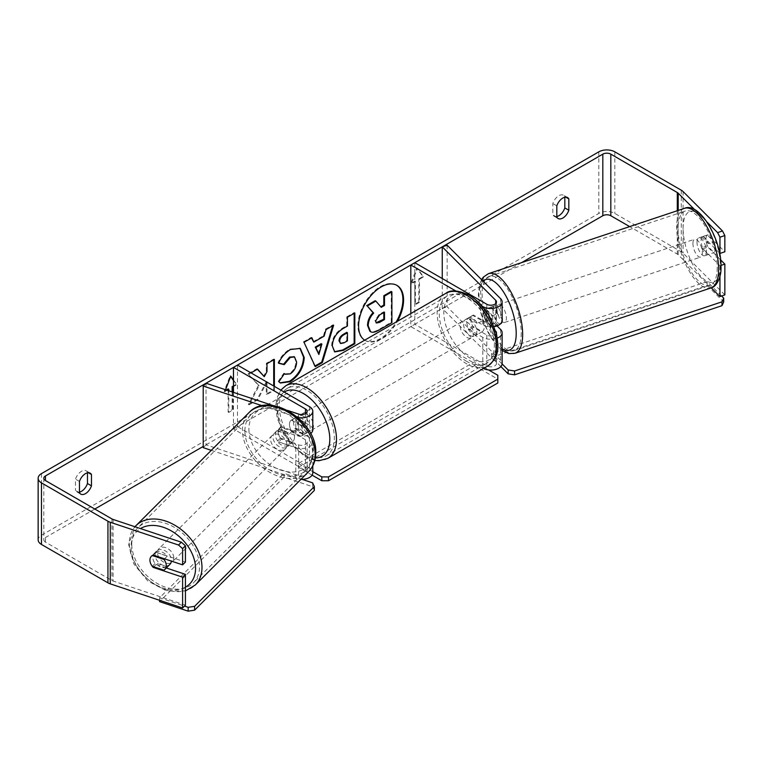 <?xml version="1.0" encoding="UTF-8"?>
<svg xmlns="http://www.w3.org/2000/svg" width="763" height="763" viewBox="0 0 763 763"><rect width="100%" height="100%" fill="white"/><g stroke="black" fill="none" stroke-linecap="round" stroke-linejoin="round"><path stroke-width="0.57" stroke-dasharray="3.81 2.86" d="M495.807 331.209A5.656 3.262 0 0 0 495.721 331.113L485.783 321.175A9.433 3.853 71.6 0 1 483.895 313.135A9.433 3.853 71.6 0 1 485.63 308.901A9.433 3.853 71.6 0 1 485.783 308.862L490.676 307.222L500.614 317.16A11.311 6.533 180 0 1 502.13 320.431M497.028 325.896L490.676 319.544A9.433 3.853 71.6 0 1 488.797 311.495A9.433 3.853 71.6 0 1 490.523 307.27A9.433 3.853 71.6 0 1 490.676 307.222M494.29 326.65A11.311 6.533 180 0 1 482.817 325.048L469.483 317.351A9.433 5.446 -120 0 0 468.768 317.656A9.433 5.446 -120 0 0 469.483 329.673L482.817 337.37A11.311 6.533 0 0 0 497.333 338.095M442.254 278.533L442.254 308.443L495.721 361.91A5.656 3.262 180 0 1 496.475 363.541A5.656 3.262 180 0 1 492.984 366.564A5.656 3.262 180 0 1 486.823 365.849L414.814 324.285L410.818 326.593L482.817 368.157A11.311 6.533 180 0 0 483.465 368.51M485.783 308.862L495.721 318.8A5.656 3.262 180 0 1 496.475 320.431A5.656 3.262 180 0 1 492.984 323.445A5.656 3.262 180 0 1 486.823 322.739L473.489 315.043A9.433 5.446 -120 0 0 472.774 315.348A9.433 5.446 -120 0 0 473.489 327.356L486.823 335.062A5.656 3.262 0 0 0 492.488 335.873A5.656 3.262 0 0 0 496.379 333.355M447.147 245.219L447.147 306.812L500.614 360.279A11.311 6.533 180 0 1 502.13 363.541M414.814 262.691L414.814 324.285M410.818 313.555L410.818 326.593M482.178 306.201L455.797 290.97M442.254 308.443L447.147 306.812M473.489 327.356L469.483 329.673M473.489 315.043L469.483 317.351M485.783 321.175L490.676 319.544M281.433 439.154A9.433 6.667 45 0 1 278.171 431.906A9.433 6.667 45 0 1 279.668 427.967A9.433 6.667 45 0 1 281.433 426.841L298.648 432.573A5.656 3.262 0 0 0 307.136 429.75A5.656 3.262 0 0 0 305.477 427.442L292.143 419.736A9.433 5.446 -120 0 0 291.428 420.041A9.433 5.446 -120 0 0 292.143 432.058L305.477 439.755A5.656 3.262 180 0 1 307.136 442.063A5.656 3.262 180 0 1 298.648 444.896L281.433 439.154L278.609 441.987A9.433 6.667 45 0 1 275.338 434.738A9.433 6.667 45 0 1 276.835 430.79A9.433 6.667 45 0 1 278.609 429.664L295.815 435.406A11.311 6.533 0 0 0 310.636 433.584M312.792 429.75A11.311 6.533 0 0 0 309.473 425.125L296.139 417.428A9.433 5.446 -120 0 0 295.434 417.733A9.433 5.446 -120 0 0 296.139 429.75L309.473 437.447A11.311 6.533 180 0 1 312.792 442.063A11.311 6.533 180 0 1 295.815 447.719L278.609 441.987M262.253 405.735L295.815 416.932A11.311 6.533 0 0 0 297.761 417.437M206.039 383.226L206.039 444.819L298.648 475.683A5.656 3.262 0 0 0 307.136 472.86A5.656 3.262 0 0 0 305.477 470.552L233.478 428.978L237.474 426.67L309.473 468.244A11.311 6.533 0 0 1 312.792 472.86M273.049 405.563L287.47 410.37M211.284 450.342L295.815 478.515A11.311 6.533 0 0 0 300.918 479.383M233.478 392.373L233.478 428.978M237.474 365.076L237.474 426.67M206.039 444.819L203.206 447.643M292.143 432.058L296.139 429.75M292.143 419.736L296.139 417.428M281.433 426.841L278.609 429.664M169.958 564.334A9.433 6.667 45 0 1 160.821 564.181A9.433 6.667 45 0 1 155.127 554.949A9.433 6.667 45 0 1 156.625 551A9.433 6.667 45 0 1 165.762 551.163A9.433 6.667 45 0 1 171.456 560.395A9.433 6.667 45 0 1 171.417 561.139M152.276 566.299L155.576 562.999A9.433 6.667 45 0 0 167.24 566.89L163.94 570.19M294.499 437.352A9.433 6.667 45 0 1 293.002 441.3A9.433 6.667 45 0 1 292.162 441.958L280.498 438.076A9.433 6.667 45 0 1 278.171 431.906A9.433 6.667 45 0 1 279.668 427.967A9.433 6.667 45 0 1 280.498 427.299L292.162 431.181A9.433 6.667 45 0 1 294.499 437.352M289.311 442.54A9.433 6.667 45 0 1 287.813 446.479A9.433 6.667 45 0 1 278.676 446.326A9.433 6.667 45 0 1 272.982 437.094A9.433 6.667 45 0 1 274.48 433.146A9.433 6.667 45 0 1 283.617 433.298A9.433 6.667 45 0 1 289.311 442.54M280.498 438.076L277.198 441.376A9.433 6.667 45 0 0 288.862 445.258L292.162 441.958M292.162 431.181L288.862 434.481A9.433 6.667 45 0 0 277.198 430.599L280.498 427.299M164.512 558.831L167.24 556.113A9.433 6.667 45 0 0 155.576 552.221L152.276 555.521M155.576 552.221L167.24 556.113M167.24 566.89L155.576 562.999M288.862 445.258L277.198 441.376M277.198 430.599L288.862 434.481M286.955 444.896A9.433 6.667 45 0 1 285.457 448.835A9.433 6.667 45 0 1 276.32 448.682A9.433 6.667 45 0 1 270.627 439.45A9.433 6.667 45 0 1 272.124 435.501A9.433 6.667 45 0 1 281.261 435.663A9.433 6.667 45 0 1 286.955 444.896M173.811 558.039A9.433 6.667 45 0 1 172.314 561.978A9.433 6.667 45 0 1 163.177 561.826A9.433 6.667 45 0 1 157.483 552.593A9.433 6.667 45 0 1 158.981 548.645A9.433 6.667 45 0 1 168.118 548.797A9.433 6.667 45 0 1 173.811 558.039M131.761 544.019A39.132 27.668 45 0 1 137.979 527.643A39.132 27.668 45 0 1 175.91 528.292A39.132 27.668 45 0 1 199.534 566.613A39.132 27.668 45 0 1 193.316 582.98A39.132 27.668 45 0 1 155.385 582.341A39.132 27.668 45 0 1 131.761 544.019M244.904 430.876A39.132 27.668 45 0 1 251.122 414.5A39.132 27.668 45 0 1 289.053 415.148A39.132 27.668 45 0 1 312.677 453.47A39.132 27.668 45 0 1 306.459 469.836A39.132 27.668 45 0 1 268.528 469.197A39.132 27.668 45 0 1 244.904 430.876M364.676 340.193A31.798 18.36 120 0 0 365.181 340.498A31.798 18.36 120 0 0 381.08 338.925A31.798 18.36 120 0 0 397.494 321.252M396.646 285.238A31.798 18.36 120 0 0 396.321 285.038A31.798 18.36 120 0 0 380.422 286.611A31.798 18.36 120 0 0 359.64 314.633A31.798 18.36 120 0 0 364.514 340.117A31.798 18.36 120 0 0 380.422 338.543A31.798 18.36 120 0 0 396.169 322.005M79.466 492.764L75.47 490.456A9.433 5.446 120 0 0 76.748 491.801A9.433 5.446 120 0 0 79.466 492.135M556.818 217.169L552.822 214.851L552.822 203.521A9.433 5.446 -60 0 1 563.533 195.252A9.433 5.446 -60 0 1 564.82 196.596L564.82 197.226M556.818 216.53A9.433 5.446 -60 0 1 554.11 216.206A9.433 5.446 -60 0 1 552.822 214.851M720.959 265.41L719.948 265.753L702.981 248.776A9.433 3.853 71.6 0 1 701.092 240.736A9.433 3.853 71.6 0 1 702.828 236.501A9.433 3.853 71.6 0 1 702.981 236.463L707.883 234.823L724.85 251.8M720.577 259.84L707.883 247.145A9.433 3.853 71.6 0 1 705.994 239.096A9.433 3.853 71.6 0 1 707.73 234.87A9.433 3.853 71.6 0 1 707.883 234.823M251.017 372.907L248.7 374.242L259.134 385.773L249.043 404.838L257.799 399.783L266.936 382.091M266.983 382.12L266.983 394.481L274.375 390.217L274.375 386.383M521.625 262.615L203.206 446.45M94.803 509.035L45.465 537.524A5.656 3.262 0 0 0 43.806 539.832A5.656 3.262 0 0 0 45.465 542.14L111.932 580.519A5.656 3.262 0 0 0 113.105 581.034L185.428 605.145M227.174 390.274L224.808 391.638L225.543 389.731M233.478 379.974L236.807 384.714L233.478 386.641M232.81 392.153L232.81 410.113L228.805 412.43L228.805 390.818M419.478 279.248L423.484 276.931L417.485 268.395L411.486 283.865L415.482 281.557L415.482 304.647L419.478 302.339L419.478 279.248L418.82 278.857L418.82 301.957L419.478 302.339M724.85 294.909L683.095 253.154A11.311 6.533 0 0 0 681.292 251.8L614.825 213.421A11.311 6.533 0 0 0 598.821 213.421L41.46 535.216A11.311 6.533 0 0 0 38.15 539.832M87.468 472.831L87.468 472.192A9.433 5.446 120 0 0 86.181 470.847A9.433 5.446 120 0 0 75.47 479.126L75.47 490.456M166.315 567.977L156.034 564.553A9.433 6.667 45 0 1 154.269 553.356A9.433 6.667 45 0 1 156.034 552.24L185.428 562.035M719.948 265.753L719.948 276.32M707.196 222.205L694.549 209.548M711.259 287.851L678.193 254.785A5.656 3.262 0 0 0 677.296 254.108L629.656 226.601M702.981 236.463L719.499 252.982M702.981 248.776L707.883 247.145M556.818 205.838L552.822 203.521M565.726 197.121L564.82 196.596M156.034 564.553L153.783 566.804M156.034 552.24L153.21 555.063M79.466 481.434L75.47 479.126M88.374 472.717L87.468 472.192M391.228 291.447L391.228 322.31L378.582 329.606C374.538 331.876 371.638 332.439 369.883 331.276L370.608 331.695M391.228 322.31L391.886 322.692M375.186 300.708L380.794 306.812M380.575 306.945L381.242 307.327M226.325 389.988L224.141 391.257L230.14 375.787L230.808 376.178M230.14 375.787L230.664 376.541M233.478 380.537L236.807 384.714M236.139 384.323L233.478 385.868M232.143 391.934L232.143 409.731L232.81 410.113M228.137 388.949L228.137 412.039L232.143 409.731M228.137 412.039L228.805 412.43M224.141 391.257L224.808 391.638M418.82 301.957L414.814 304.265L415.482 304.647M418.82 278.857L422.816 276.549L416.817 268.013L410.818 283.483L414.814 281.166L414.814 304.265M414.814 281.166L415.482 281.557M410.818 283.483L411.486 283.865M416.817 268.013L417.485 268.395M422.816 276.549L423.484 276.931M313.145 341.729L323.474 335.768L324.141 336.149M323.474 335.768L325.353 329.215L326.02 329.597M325.353 329.215L332.983 324.809L333.65 325.2M332.983 324.809L332.706 325.744M315.005 366.011L315.291 366.621M314.623 366.24L304.008 342.31M303.34 341.929L311.218 337.38L311.886 337.771M311.218 337.38L311.485 337.99M318.219 354.099L321.213 343.674M339.926 343.15L343.293 342.482L346.764 340.479L347.432 340.87M346.764 340.479L346.764 332.344M334.432 351.695L331.638 345.477C332.143 337.856 335.968 331.953 343.102 327.766L346.764 325.658L347.432 326.039M346.764 325.658L346.764 316.855L347.432 317.246M346.764 316.855L354.156 312.592L354.824 312.973M354.156 312.592L354.156 313.364M257.36 369.244L256.902 368.739L248.032 373.86L258.466 385.391L248.376 404.457L249.043 404.838M258.466 385.391L259.134 385.773M248.032 373.86L248.7 374.242M256.902 368.739L257.57 369.12M273.707 359.802L273.707 359.039L266.316 363.302L266.316 371.266L263.607 376.302M266.316 371.266L266.983 371.648M266.316 363.302L266.983 363.684M273.707 359.039L274.375 359.421M266.316 381.605L266.316 394.099L273.707 389.826L273.707 386.002M273.707 389.826L274.375 390.217M266.316 394.099L266.983 394.481M248.376 404.457L257.131 399.402L266.268 381.7M257.131 399.402L257.799 399.783M278.762 363.074L278.009 362.892C280.25 357.275 284.179 352.687 289.816 349.12L299.935 348.252M280.059 382.807L278.857 381.815M278.199 381.433L283.76 373.25L284.427 373.632M283.76 373.25L284.37 373.717M284.637 373.889L289.587 373.489C293.574 370.723 295.691 366.784 295.949 361.681L294.203 356.807M278.009 362.892L278.667 363.274M383.818 312.544L383.818 311.771L378.934 314.594L374.957 320.546L376.13 322.778M383.818 311.771L384.485 312.153M697.01 242.09A9.433 3.853 71.6 0 1 698.746 237.865A9.433 3.853 71.6 0 1 703.744 241.871A9.433 3.853 71.6 0 1 706.443 251.523A9.433 3.853 71.6 0 1 704.707 255.758A9.433 3.853 71.6 0 1 699.7 251.742A9.433 3.853 71.6 0 1 697.01 242.09M714.073 241.795A9.433 3.853 71.6 0 1 715.417 248.528A9.433 3.853 71.6 0 1 714.073 252.572L707.339 245.839A9.433 3.853 71.6 0 1 705.994 239.096A9.433 3.853 71.6 0 1 707.339 235.061L714.073 241.795L708.36 243.702A9.433 3.853 71.6 0 0 702.008 236.778A9.433 3.853 71.6 0 0 701.626 236.969L707.339 235.061M485.239 319.869A9.433 3.853 71.6 0 1 483.895 313.135A9.433 3.853 71.6 0 1 485.239 309.091L491.973 315.825A9.433 3.853 71.6 0 1 493.327 322.558A9.433 3.853 71.6 0 1 491.973 326.602L485.239 319.869L490.962 317.961A9.433 3.853 71.6 0 0 497.304 324.885L500.49 323.827M500.576 323.798A9.433 3.853 71.6 0 1 495.569 319.783A9.433 3.853 71.6 0 1 492.879 310.14A9.433 3.853 71.6 0 1 494.605 305.906A9.433 3.853 71.6 0 1 502.13 317.341M491.973 315.825L497.695 313.917A9.433 3.853 71.6 0 0 491.343 306.993A9.433 3.853 71.6 0 0 490.962 307.184L485.239 309.091M497.304 324.885A9.433 3.853 71.6 0 0 497.695 324.695L491.973 326.602M707.339 245.839L701.626 247.746A9.433 3.853 71.6 0 0 707.969 254.661A9.433 3.853 71.6 0 0 708.36 254.48L714.073 252.572M701.626 236.969L708.36 243.702M708.36 254.48L701.626 247.746M497.695 324.695L490.962 317.961M490.962 307.184L497.695 313.917M496.961 308.777A9.433 3.853 71.6 0 1 498.687 304.551A9.433 3.853 71.6 0 1 503.694 308.557A9.433 3.853 71.6 0 1 506.384 318.209A9.433 3.853 71.6 0 1 504.658 322.434A9.433 3.853 71.6 0 1 499.651 318.429A9.433 3.853 71.6 0 1 496.961 308.777M692.928 243.454A9.433 3.853 71.6 0 1 694.664 239.229A9.433 3.853 71.6 0 1 699.661 243.235A9.433 3.853 71.6 0 1 702.361 252.887A9.433 3.853 71.6 0 1 700.625 257.112A9.433 3.853 71.6 0 1 695.618 253.106A9.433 3.853 71.6 0 1 692.928 243.454M717.21 267.737A39.132 15.975 71.6 0 1 710.019 285.286A39.132 15.975 71.6 0 1 689.256 268.643A39.132 15.975 71.6 0 1 678.078 228.604A39.132 15.975 71.6 0 1 685.269 211.046A39.132 15.975 71.6 0 1 706.033 227.689A39.132 15.975 71.6 0 1 717.21 267.737M521.234 333.059A39.132 15.975 71.6 0 1 514.043 350.608A39.132 15.975 71.6 0 1 493.289 333.965A39.132 15.975 71.6 0 1 482.111 293.927A39.132 15.975 71.6 0 1 489.302 276.368A39.132 15.975 71.6 0 1 510.056 293.011A39.132 15.975 71.6 0 1 521.234 333.059M470.151 320.05A9.433 5.446 60 0 1 476.312 328.357A9.433 5.446 60 0 1 474.863 335.911A9.433 5.446 60 0 1 470.151 335.443A9.433 5.446 60 0 1 463.99 327.136A9.433 5.446 60 0 1 465.44 319.583A9.433 5.446 60 0 1 470.151 320.05M482.245 331.647L477.581 334.347A9.433 5.446 60 0 1 477.533 334.366A9.433 5.446 60 0 1 472.822 333.898A9.433 5.446 60 0 1 468.062 328.843L472.726 326.154A9.433 5.446 60 0 1 472.726 315.377L482.245 320.87A9.433 5.446 60 0 1 482.245 331.647L472.726 326.154M482.245 320.87L477.581 323.569A9.433 5.446 60 0 0 472.822 318.505A9.433 5.446 60 0 0 468.101 318.037A9.433 5.446 60 0 0 468.062 318.066L472.726 315.377M300.908 425.563A9.433 5.446 60 0 1 300.908 436.341L305.572 433.651A9.433 5.446 60 0 1 305.524 433.68A9.433 5.446 60 0 1 300.813 433.212A9.433 5.446 60 0 1 296.054 428.157L291.38 430.847A9.433 5.446 60 0 1 291.38 420.07L300.908 425.563L305.572 422.874A9.433 5.446 60 0 0 300.813 417.819A9.433 5.446 60 0 0 296.092 417.351L298.762 415.806A9.433 5.446 60 0 1 303.474 416.274A9.433 5.446 60 0 1 309.635 424.581A9.433 5.446 60 0 1 308.195 432.135A9.433 5.446 60 0 1 303.474 431.667A9.433 5.446 60 0 1 297.322 423.36A9.433 5.446 60 0 1 298.762 415.806M300.908 436.341L291.38 430.847M296.092 417.351A9.433 5.446 60 0 0 296.054 417.371L291.38 420.07M468.062 318.066L477.581 323.569M477.581 334.347L468.062 328.843M305.572 433.651L296.054 428.157M296.054 417.371L305.572 422.874M306.812 414.347A9.433 5.446 60 0 1 312.973 422.654A9.433 5.446 60 0 1 311.523 430.218A9.433 5.446 60 0 1 306.812 429.75A9.433 5.446 60 0 1 300.651 421.443A9.433 5.446 60 0 1 302.1 413.88A9.433 5.446 60 0 1 306.812 414.347M466.822 321.967A9.433 5.446 60 0 1 472.974 330.284A9.433 5.446 60 0 1 471.534 337.837A9.433 5.446 60 0 1 466.822 337.37A9.433 5.446 60 0 1 460.661 329.063A9.433 5.446 60 0 1 462.101 321.5A9.433 5.446 60 0 1 466.822 321.967M466.822 361.462A38.942 22.48 60 0 1 441.376 327.146A38.942 22.48 60 0 1 447.347 295.949A38.942 22.48 60 0 1 466.822 297.875A38.942 22.48 60 0 1 492.259 332.191A38.942 22.48 60 0 1 486.289 363.388A38.942 22.48 60 0 1 466.822 361.462M306.812 453.842A38.942 22.48 60 0 1 281.375 419.526A38.942 22.48 60 0 1 287.336 388.329A38.942 22.48 60 0 1 306.812 390.255A38.942 22.48 60 0 1 332.248 424.571A38.942 22.48 60 0 1 326.278 455.769A38.942 22.48 60 0 1 306.812 453.842M500.862 366.545L491.639 357.322L491.639 353.479L707.206 281.623L721.588 295.996M491.639 357.322L707.206 285.467L707.206 281.623M707.206 285.467L723.705 301.967M502.111 363.951L491.639 353.479M312.086 475.13L298.476 467.28L298.476 463.427L474.481 361.815L488.578 369.941M298.476 467.28L474.481 365.658L474.481 361.815M497.819 375.282L497.819 382.978M474.481 365.658L497.819 379.135M312.792 471.696L298.476 463.427M314.346 490.428L312.62 486.708L284.036 477.18L284.036 473.327L159.581 597.791L184.484 606.089M284.036 477.18L159.581 601.635M159.581 600.3L159.581 597.791M302.177 479.374L284.036 473.327M312.62 486.708L312.62 482.855M500.614 298.686L500.614 317.16M482.817 306.955L482.817 325.048M495.721 331.113L495.721 361.91M486.823 335.062L486.823 365.849M486.823 304.265L486.823 322.739M482.817 337.37L482.817 368.157M500.614 329.482L500.614 360.279M495.721 303.588L495.721 318.8M309.473 406.65L309.473 425.125M295.815 416.932L295.815 435.406M298.648 444.896L298.648 475.683M305.477 439.755L305.477 470.552M305.477 413.584L305.477 427.442M309.473 437.447L309.473 468.244M295.815 447.719L295.815 478.515M298.648 414.099L298.648 432.573M135.976 525.65A41.955 29.671 -135 0 0 129.309 543.199A41.955 29.671 -135 0 0 154.641 584.296A41.955 29.671 -135 0 0 195.318 584.983M185.428 587.167A37.244 26.333 45 0 1 150.521 581.339A37.244 26.333 45 0 1 131.036 546.918A37.244 26.333 45 0 1 140.478 528.578M308.462 471.839A41.955 29.671 45 0 1 267.784 471.152A41.955 29.671 45 0 1 242.453 430.065A41.955 29.671 45 0 1 249.119 412.506M248.891 429.064A37.244 26.333 -135 0 0 281.146 470.227A37.244 26.333 -135 0 0 313.402 450.571A37.244 26.333 -135 0 0 281.146 409.407A37.244 26.333 -135 0 0 248.891 429.064M45.465 542.14L45.465 537.524M41.46 473.623L41.46 535.216M598.821 151.837L598.821 213.421M113.105 519.45L113.105 581.034M111.932 518.935L111.932 580.519M677.296 210.722L677.296 254.108M678.193 210.426L678.193 254.785M683.095 191.57L683.095 253.154M681.292 190.216L681.292 251.8M614.825 151.837L614.825 213.421M378.582 329.606L379.249 329.988M343.293 342.482L343.96 342.864M331.638 345.477L332.306 345.858M343.102 327.766L343.77 328.147M331.638 345.563L332.306 345.944M289.816 349.12L290.484 349.502M289.587 373.489L290.255 373.88M295.949 361.681L296.616 362.063M295.949 361.595L296.616 361.977M374.957 320.632L375.625 321.013M374.957 320.546L375.625 320.927M378.934 314.594L379.592 314.976M684.373 208.366A41.955 17.129 -108.4 0 0 676.667 227.193A41.955 17.129 -108.4 0 0 688.646 270.131A41.955 17.129 -108.4 0 0 710.906 287.975M683.104 228.185A37.244 15.203 71.6 0 1 701.722 216.396A37.244 15.203 71.6 0 1 720.348 265.429A37.244 15.203 71.6 0 1 701.722 277.217A37.244 15.203 71.6 0 1 683.104 228.185M514.939 353.298A41.955 17.129 71.6 0 1 492.679 335.453A41.955 17.129 71.6 0 1 480.7 292.515A41.955 17.129 71.6 0 1 488.406 273.688M483.151 281.213A37.244 15.203 -108.4 0 0 478.973 296.235A37.244 15.203 -108.4 0 0 502.13 348.882M445.84 293.335A41.955 24.225 -120 0 0 439.412 326.955A41.955 24.225 -120 0 0 466.822 363.922A41.955 24.225 -120 0 0 487.795 366.002M470.151 297.332A37.244 21.498 60 0 1 496.484 342.949A37.244 21.498 60 0 1 470.151 358.152A37.244 21.498 60 0 1 443.818 312.544A37.244 21.498 60 0 1 470.151 297.332M327.785 458.382A41.955 24.225 60 0 1 306.812 456.303A41.955 24.225 60 0 1 279.401 419.335A41.955 24.225 60 0 1 285.829 385.716M284.256 392.087A37.244 21.498 -120 0 0 279.315 422.12A37.244 21.498 -120 0 0 303.474 454.386A37.244 21.498 -120 0 0 315.357 457.972M485.63 308.901L490.523 307.27M496.475 332.744L496.475 363.541M496.475 301.957L496.475 320.431M472.774 315.348L468.768 317.656M307.136 442.063L307.136 472.86M312.792 442.063L312.792 465.878M307.136 411.267L307.136 429.75M291.428 420.041L295.434 417.733M274.48 433.146L276.835 430.79M185.428 590.934L166.592 590.934L147.784 580.977L133.859 564.019L128.68 544.563L134.956 526.737M293.002 441.3L287.813 446.479M156.625 551L154.269 553.356M285.457 448.835L172.314 561.978M251.122 414.5L137.979 527.643M306.459 469.836L193.316 582.98M272.124 435.501L158.981 548.645M396.321 285.038L396.989 285.419M80.754 494.109L76.748 491.801M558.106 218.514L554.11 216.206M702.828 236.501L707.73 234.87M43.806 478.248L43.806 539.832M567.538 197.56L563.533 195.252M90.177 473.165L86.181 470.847M364.514 340.117L365.181 340.498M334.757 351.905L334.089 351.524M300.279 348.433L299.611 348.052M280.383 383.016L279.716 382.625M375.758 322.635L376.426 323.016M481.558 279.63L479.412 285.171L478.334 294.871L480.099 310.045L482.664 319.459L487.881 332.105L493.671 341.7L502.13 350.484M698.746 237.865L702.008 236.778M491.343 306.993L494.605 305.906M704.707 255.758L707.969 254.661M498.687 304.551L694.664 239.229M514.043 350.608L710.019 285.286M489.302 276.368L685.269 211.046M504.658 322.434L700.625 257.112M314.842 460.442L304.456 456.541L284.027 435.024L277.15 417.943L275.767 406.164L276.855 398.124L280.794 390.093M474.863 335.911L477.533 334.366M305.524 433.68L308.195 432.135M465.44 319.583L468.101 318.037M311.523 430.218L471.534 337.837M287.336 388.329L447.347 295.949M326.278 455.769L486.289 363.388M302.1 413.88L462.101 321.5"/><path stroke-width="1.14" d="M455.797 290.97L410.818 264.999L414.814 262.691L486.823 304.265A5.656 3.262 180 0 0 492.984 304.971A5.656 3.262 180 0 0 496.475 301.957A5.656 3.262 180 0 0 495.721 300.317L442.254 246.85L447.147 245.219L500.614 298.686A11.311 6.533 180 0 1 502.13 301.957L502.13 320.431A11.311 6.533 180 0 1 494.29 326.65M502.13 301.957A11.311 6.533 180 0 1 495.149 307.985A11.311 6.533 180 0 1 482.817 306.573L482.178 306.201M496.379 333.355A5.656 3.262 0 0 0 496.475 332.744A5.656 3.262 0 0 0 495.807 331.209M497.333 338.095A11.311 6.533 0 0 0 502.13 332.744L502.13 363.541A11.311 6.533 180 0 1 495.549 369.473A11.311 6.533 180 0 1 483.465 368.51M410.818 264.999L410.818 313.555M502.13 332.744A11.311 6.533 0 0 0 500.614 329.482L497.028 325.896M442.254 246.85L442.254 278.533M310.636 433.584A11.311 6.533 0 0 0 312.792 429.75L312.792 411.267A11.311 6.533 0 0 0 309.473 406.65L237.474 365.076L233.478 367.394L233.478 392.373M297.761 417.437A11.311 6.533 0 0 0 312.792 411.267M287.47 410.37L298.648 414.099A5.656 3.262 0 0 0 307.136 411.267A5.656 3.262 0 0 0 305.477 408.958L233.478 367.394M262.253 405.735L203.206 386.059L206.039 383.226L273.049 405.563M300.918 479.383A11.311 6.533 0 0 0 312.792 472.86L312.792 465.878M203.206 386.059L203.206 447.643L211.284 450.342M171.417 561.139A9.433 6.667 45 0 1 169.958 564.334L164.77 569.522A9.433 6.667 45 0 1 163.94 570.19L152.276 566.299A9.433 6.667 45 0 1 149.939 560.137A9.433 6.667 45 0 1 151.436 556.189A9.433 6.667 45 0 1 152.276 555.521L163.94 559.413A9.433 6.667 45 0 1 166.267 565.574A9.433 6.667 45 0 1 164.77 569.522M163.94 559.413L164.512 558.831M397.494 321.252A31.798 18.36 120 0 0 396.989 285.419A31.798 18.36 120 0 0 381.08 286.993A31.798 18.36 120 0 0 360.451 314.547A31.798 18.36 120 0 0 364.676 340.193M396.169 322.005A31.798 18.36 120 0 0 396.646 285.238M79.466 492.135A9.433 5.446 120 0 0 81.469 491.334A9.433 5.446 120 0 0 87.468 483.523L87.468 472.831M79.466 492.764A9.433 5.446 120 0 0 80.754 494.109A9.433 5.446 120 0 0 85.466 493.642A9.433 5.446 120 0 0 91.465 485.84L91.465 474.51A9.433 5.446 120 0 0 90.177 473.165A9.433 5.446 120 0 0 79.466 481.434L79.466 492.764M564.82 197.226L564.82 207.927A9.433 5.446 -60 0 1 558.821 215.738A9.433 5.446 -60 0 1 556.818 216.53M562.827 218.046A9.433 5.446 -60 0 1 558.106 218.514A9.433 5.446 -60 0 1 556.818 217.169L556.818 205.838A9.433 5.446 -60 0 1 567.538 197.56A9.433 5.446 -60 0 1 568.826 198.905L568.826 210.235A9.433 5.446 -60 0 1 562.827 218.046M274.375 386.383L274.375 359.421L266.983 363.684L266.983 371.648L264.275 376.684L257.57 369.12L251.017 372.907M313.812 342.12L324.141 336.149L326.02 329.597L333.65 325.2L322.368 362.53L315.291 366.621L304.008 342.31L311.886 337.771L313.812 342.12L311.485 337.99M629.656 226.601L610.829 215.738A5.656 3.262 0 0 0 602.827 215.738L521.625 262.615M203.206 446.45L94.803 509.035M694.549 209.548L678.193 193.201A5.656 3.262 0 0 0 677.296 192.524L610.829 154.145A5.656 3.262 0 0 0 602.827 154.145L45.465 475.94A5.656 3.262 0 0 0 43.806 478.248A5.656 3.262 0 0 0 45.465 480.556L111.932 518.935A5.656 3.262 0 0 0 113.105 519.45L181.346 542.197L185.428 545.783L185.428 562.035L182.605 564.858L153.21 555.063A9.433 6.667 45 0 0 151.436 556.189A9.433 6.667 45 0 0 153.21 567.386L182.605 577.181L182.605 607.977L110.273 583.867A11.311 6.533 0 0 1 107.936 582.827L41.46 544.448A11.311 6.533 0 0 1 38.15 539.832L38.15 478.248A11.311 6.533 0 0 0 41.46 482.865L107.936 521.243A11.311 6.533 0 0 0 110.273 522.283L178.523 545.03L181.346 542.197M225.543 389.731L230.808 376.178L233.478 379.974M233.478 386.641L232.81 387.022L232.81 392.153M226.325 389.988L228.137 388.949L228.805 389.33L228.805 390.818M228.805 389.33L227.174 390.274M332.306 345.944L332.306 345.858C332.811 338.238 336.636 332.334 343.77 328.147L347.432 326.039L347.432 317.246L354.824 312.973L354.824 343.77L343.388 350.37L334.757 351.905L332.306 345.944M278.667 363.274C280.908 357.666 284.847 353.069 290.484 349.502L300.279 348.433L304.237 357.58C303.588 367.776 298.905 375.816 290.178 381.71L280.383 383.016L278.857 381.815L284.427 373.632L285.305 374.271L290.255 373.88C294.241 371.104 296.359 367.165 296.616 362.063L294.556 356.979L290.255 357.427L284.237 364.638L278.667 363.274M722.494 230.97L724.85 235.548L719.948 237.179L717.592 232.601L722.494 230.97L683.095 191.57A11.311 6.533 0 0 0 681.292 190.216L614.825 151.837A11.311 6.533 0 0 0 598.821 151.837L41.46 473.623A11.311 6.533 0 0 0 38.15 478.248M185.428 545.783L182.605 548.607L182.605 564.858M182.605 548.607L178.523 545.03M182.605 577.181L185.428 574.348L185.428 605.145L182.605 607.977M185.428 574.348L166.315 567.977M720.959 265.41L724.85 264.112L724.85 294.909L719.948 296.54L711.259 287.851M719.948 276.32L719.948 296.54M717.592 232.601L707.196 222.205M719.948 237.179L719.948 253.43L724.85 251.8L724.85 235.548M724.85 264.112L720.577 259.84M568.826 198.905L565.726 197.121M568.826 210.235L564.82 207.927M153.783 566.804L153.21 567.386M91.465 474.51L88.374 472.717M91.465 485.84L87.468 483.523M369.941 331.314L370.608 331.695L368.186 325.753C368.357 320.956 370.189 316.74 373.679 313.107L367.308 306.03L375.854 301.089L381.242 307.327L384.485 305.458L384.485 296.111L391.886 291.828L391.886 322.692L379.249 329.988C375.205 332.267 372.306 332.821 370.551 331.667L370.408 331.581M369.883 331.276L367.518 325.372C367.69 320.574 369.521 316.349 373.012 312.716L367.308 306.03M380.794 306.812L383.818 305.066L383.818 295.72L391.228 291.447L391.886 291.828M383.818 295.72L384.485 296.111M383.818 305.066L384.485 305.458M366.641 305.639L375.186 300.708L375.854 301.089M373.012 312.716L373.679 313.107M230.664 376.541L233.478 380.537M233.478 385.868L232.143 386.641L232.81 387.022M232.143 386.641L232.143 391.934M321.872 344.065L315.93 347.489L318.886 354.49L321.872 344.065L321.213 343.674L315.262 347.108L315.93 347.489M315.262 347.108L318.886 354.49M332.706 325.744L321.7 362.148L322.368 362.53M321.7 362.148L315.005 366.011M339.697 341.28L340.594 343.531L343.96 342.864L347.432 340.87L347.432 332.725L343.922 334.747C341.204 336.445 339.793 338.6 339.697 341.195L339.03 340.899L340.594 343.531M339.03 340.899L339.03 340.813C339.125 338.209 340.536 336.063 343.255 334.366L346.764 332.344L347.432 332.725M354.156 313.364L354.156 343.388L354.824 343.77M354.156 343.388L342.73 349.979L334.432 351.695M264.275 376.684L257.36 369.244M273.707 386.002L273.707 359.802M266.268 381.7L266.983 381.986M299.935 348.252L303.569 357.189C302.921 367.394 298.238 375.434 289.511 381.319L280.059 382.807M284.37 373.717L285.305 374.271M294.203 356.807L289.587 357.036L283.569 364.256L284.237 364.638M283.569 364.256L278.762 363.074M375.625 320.927L376.426 323.016L379.631 322.358L384.485 319.563L384.485 312.153L379.592 314.976L375.625 320.927M376.13 322.778L383.818 319.182L383.818 312.544M383.818 319.182L384.485 319.563M502.13 317.341A9.433 3.853 71.6 0 1 502.302 319.563A9.433 3.853 71.6 0 1 500.576 323.798L500.49 323.827M721.588 295.996L723.705 298.123L723.705 301.967L721.979 305.686L514.577 374.824L508.139 373.822L500.862 366.545M721.979 305.686L721.979 301.833L514.577 370.971L514.577 374.824M508.139 373.822L508.139 369.979L502.111 363.951M508.139 369.979L514.577 370.971M721.979 301.833L723.705 298.123M488.578 369.941L497.819 375.282L497.819 379.135L328.481 476.904L328.481 480.747L321.814 480.747L312.086 475.13M497.819 379.135L497.819 382.978L328.481 480.747M321.814 480.747L321.814 476.904L312.792 471.696M321.814 476.904L328.481 476.904M184.484 606.089L188.165 607.31L188.165 611.163L159.581 601.635L159.581 600.3M194.603 606.318L314.346 486.575L314.346 490.428L194.603 610.162L194.603 606.318L188.165 607.31M314.346 486.575L312.62 482.855L302.177 479.374M188.165 611.163L194.603 610.162M495.721 300.317L495.721 303.588M305.477 408.958L305.477 413.584M135.976 525.65L249.119 412.506A41.955 29.671 45 0 1 289.797 413.193A41.955 29.671 45 0 1 315.129 454.281A41.955 29.671 45 0 1 308.462 471.839L195.318 584.983A41.955 29.671 -135 0 0 201.985 567.424A41.955 29.671 -135 0 0 176.654 526.336A41.955 29.671 -135 0 0 135.976 525.65L134.956 526.737M140.478 528.578A37.244 26.333 45 0 1 175.624 533.69A37.244 26.333 45 0 1 195.547 568.425A37.244 26.333 45 0 1 185.428 587.167M602.827 154.145L602.827 215.738M45.465 475.94L45.465 480.556M110.273 522.283L110.273 583.867M610.829 154.145L610.829 215.738M677.296 192.524L677.296 210.722M678.193 193.201L678.193 210.426M41.46 482.865L41.46 544.448M107.936 521.243L107.936 582.827M367.518 325.372L368.186 325.753M367.518 325.458L368.186 325.839M343.255 334.366L343.922 334.747M339.03 340.813L339.697 341.195M342.73 349.979L343.388 350.37M303.569 357.103L304.237 357.494M303.569 357.189L304.237 357.58M289.511 381.319L290.178 381.71M289.587 357.036L290.255 357.427M378.963 321.976L379.631 322.358M718.622 269.148A41.955 17.129 -108.4 0 0 706.633 226.21A41.955 17.129 -108.4 0 0 684.373 208.366C699.299 201.251 721.846 239.763 720.978 266.792C721.626 276.587 716.486 287.174 710.906 287.975A41.955 17.129 -108.4 0 0 718.622 269.148M481.558 279.63L483.322 277.131L488.406 273.688A41.955 17.129 71.6 0 1 510.666 291.533A41.955 17.129 71.6 0 1 522.655 334.471A41.955 17.129 71.6 0 1 514.939 353.298L710.906 287.975M502.13 348.882A37.244 15.203 -108.4 0 0 516.208 333.469A37.244 15.203 -108.4 0 0 503.828 292.439A37.244 15.203 -108.4 0 0 483.151 281.213M487.795 366.002A41.955 24.225 -120 0 0 494.224 332.382A41.955 24.225 -120 0 0 466.822 295.415A41.955 24.225 -120 0 0 445.84 293.335C450.571 289.568 458.353 290.178 469.178 295.176C477.237 299.983 484.047 307.155 489.598 316.693L496.484 333.774C498.439 346.64 500.156 356.55 487.795 366.002L327.785 458.382L318.924 460.757L314.842 460.442M445.84 293.335L285.829 385.716A41.955 24.225 60 0 1 306.812 387.795A41.955 24.225 60 0 1 334.223 424.762A41.955 24.225 60 0 1 327.785 458.382M315.357 457.972A37.244 21.498 -120 0 0 329.091 431.715A37.244 21.498 -120 0 0 303.474 393.565A37.244 21.498 -120 0 0 284.256 392.087M195.318 584.983L185.428 590.934M308.462 471.839C313.297 466.832 315.729 460.528 315.758 452.926C317.37 421.319 269.291 390.389 249.119 412.506M294.556 356.979L293.889 356.588M488.406 273.688L684.373 208.366M502.13 350.484L508.797 353.584L514.939 353.298M285.829 385.716L280.794 390.093"/></g></svg>
